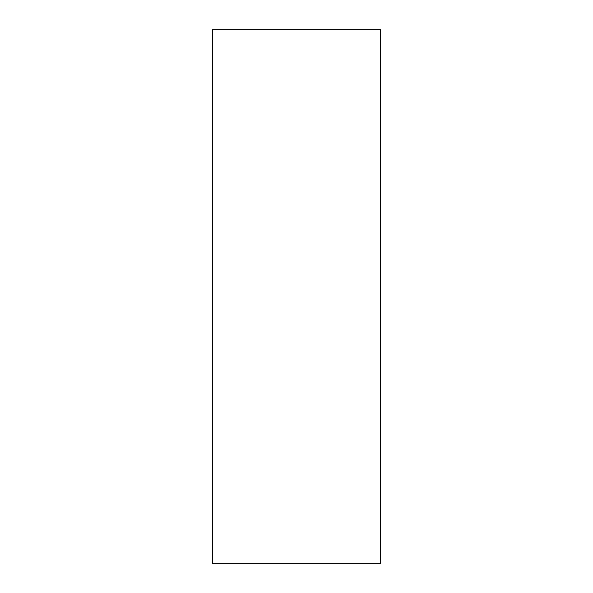 <?xml version="1.0" encoding="UTF-8"?>
<svg xmlns="http://www.w3.org/2000/svg" width="593" height="593" viewBox="0 0 593 593"><rect width="100%" height="100%" fill="white"/><g stroke="black" fill="none" stroke-linecap="round" stroke-linejoin="round"><path stroke-width="0.89" d="M380.55 29.65L212.45 29.65L212.45 563.35L380.55 563.35L380.55 29.65"/></g></svg>
